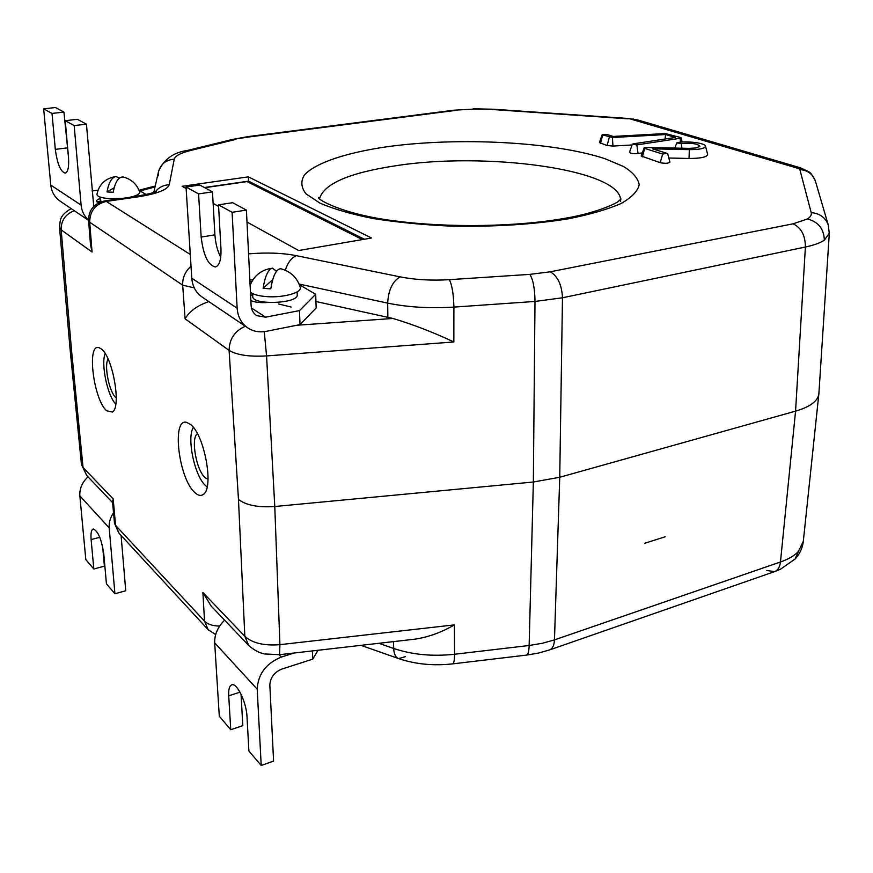 <?xml version="1.0" encoding="UTF-8"?>
<svg xmlns="http://www.w3.org/2000/svg" width="873" height="873" viewBox="0 0 873 873"><rect width="100%" height="100%" fill="white"/><g stroke="black" fill="none" stroke-linecap="round" stroke-linejoin="round"><path stroke-width="1.31" d="M101.443 349.025C112.912 357.243 121.576 407.626 112.355 412.045L106.702 410.779C93.717 400.14 86.471 343.624 98.78 347.574L101.443 349.025M194.995 492.71C198.16 495.591 200.921 496.17 203.3 494.434C214.245 488.291 204.522 434.678 190.543 424.474L186.582 422.346C171.315 417.927 178.845 479.299 194.995 492.71M207.141 486.828L205.712 485.704C194.744 476.702 186.473 437.788 193.348 427.41M818.896 393.33L818.83 394.17C817.586 401.307 809.838 406.96 795.565 411.139L559.735 477.269L554.464 639.887C554.169 645.387 552.544 648.737 549.554 649.927L538.379 653.091L526.583 655.088C528.1 654.728 528.951 651.531 529.147 645.496L542.362 643.281L554.464 639.887L780.462 561.994C788.417 559.233 794.386 555.741 798.369 551.529L803.324 541.293M829.317 233.167L824.341 240.184C820.205 242.923 813.887 245.204 805.397 247.026L562.474 297.78L534.996 301.447L453.895 307.1C429.865 308.573 407.789 307.252 387.677 303.127L299.112 284.041M681.3 143.565C691.722 142.812 697.92 143.75 699.884 146.369L695.879 147.974L689.07 148.355L645.158 147.515L644.099 147.93L644.7 148.399L662.629 154.063L667.059 153.364L652.633 148.836L689.332 149.643C699.633 149.632 705.024 148.475 705.515 146.151C705.362 143.107 687.695 140.804 677.764 142.495L676.761 142.888L681.3 143.565L681.955 148.203M644.099 147.93L641.219 155.994L660.228 162.694C665.215 163.633 668.445 163.437 669.918 162.105L667.703 153.757M668.827 158.013L689.037 158.471C700.877 158.45 707.075 157.085 707.632 154.357L707.61 154.281M405.498 656.616L398.601 658.58C395.589 657.413 393.952 654.052 393.69 648.475C412.209 654.706 432.495 656.638 454.571 654.259L529.147 645.496L533.348 482.016L534.996 301.447C534.822 288.537 533.108 279.502 529.856 274.373L550.361 271.787C557.836 276.359 561.874 285.024 562.474 297.78L559.735 477.269L533.348 482.016L274.777 506.515L279.917 644.667L454.397 624.882C441.487 632.379 428.37 637.137 415.035 639.145L279.578 654.685L279.917 644.667C263.995 645.911 252.297 643.117 244.833 636.286L248.74 645.507C257.721 653.375 264.475 653.79 264.519 653.942L279.578 654.685M88.577 220.651L90.486 244.571L92.069 252.035L61.154 229.85L59.539 227.373C60.335 219.931 59.277 215.707 71.171 208.603M74.281 210.709C65.41 214.169 61.034 220.542 61.154 229.85L71.619 351.295L83.044 467.481L86.7 475.458L81.462 464.469M59.55 227.547L70.004 348.425L71.619 351.295M70.026 348.643L81.429 464.229L83.044 467.481L113.163 498.898L115.585 525.382L204.533 621.15L202.885 592.505L244.833 636.286L238.471 499.432C246.153 505.281 258.255 507.649 274.777 506.515L266.56 355.922C249.438 356.904 236.954 355.06 229.097 350.4L185.098 318.82L182.675 285.155L89.69 222.211L92.069 252.035M296.82 325.258L392.948 318.459C413.267 324.581 433.554 332.417 453.84 341.976L266.56 355.922L264.268 331.653M392.948 318.459L315.939 301.523M258.364 302.407L261.496 301.654M253.028 279.622L249.853 280.026M245.346 326.251C234.75 330.954 229.337 339.008 229.097 350.4L238.471 499.432M208.843 301.589C197.331 305.528 189.419 311.279 185.098 318.82M364.368 239.235L248.565 181.148L204.38 187.52M246.994 222.048L298.675 250.529L371.505 238.002L248.358 176.848L182.097 186.298L186.145 188.535M213.121 203.398L218.599 206.41M248.565 181.148L248.358 176.848M612.399 137.519L665.63 134.551L675.32 137.454L633.394 143.816L632.336 144.231L636.821 144.896L680.078 138.305L681.071 137.836L680.438 137.465L665.182 133.558L613.173 136.45L606.997 134.507L602.141 134.726L612.399 137.519L612.955 146.064L632.074 144.973M602.141 134.726L599.424 142.561L607.084 145.529L612.955 146.064M632.336 144.231L629.498 152.229C630.35 153.462 633.209 153.888 638.065 153.528L642.342 152.862M673.421 148.006L674.982 147.766M665.63 134.551L665.03 139.014M202.885 592.505L211.19 606.102L248.325 645.071M115.793 404.101C107.543 396.135 100.788 364.096 105.142 353.532M113.163 498.898L112.519 501.713L114.483 523.069L119.077 533.272L207.763 629.28M291.156 307.056L278.531 303.957M208.025 479.342L205.22 477.76C196.327 470.645 190.51 437.94 197.418 433.695M108.088 359.043C103.865 365.503 109.289 392.359 115.858 397.553L116.262 397.892M665.128 536.797L644.59 543.312M220.727 257.317C217.442 250.846 215.511 243.36 214.911 234.837L212.466 191.864L199.786 185.054L186.047 187.018L191.776 278.203C192.497 286.595 196.098 292.979 202.569 297.355L247.321 327.582M266.254 331.336C259.608 332.58 253.574 331.522 248.161 328.15C241.472 323.621 237.805 316.964 237.14 308.169L232.098 212.303L246.404 210.087L251.108 305.528C251.435 310.013 253.323 313.385 256.76 315.655L265.599 317.172L299.483 310.613L315.699 294.288L316.157 307.94L300.006 324.625L266.254 331.336M232.098 212.303L218.512 204.839L232.655 202.7L246.404 210.087M218.512 204.839L220.967 248.969C221.295 259.685 219.439 265.687 215.391 266.985C208.09 265.272 203.344 255.298 201.161 237.063L198.575 193.893L212.466 191.864M186.047 187.018L198.575 193.893M300.006 324.625L299.483 310.613M299.395 284.729L315.699 294.288M252.657 294.485L250.616 295.489M250.867 300.552C254.785 302.32 260.34 302.964 267.542 302.473M252.013 281.248L249.929 281.586M204.719 187.706L247.092 181.595L362.371 239.573M250.453 292.215C253.279 294.485 258.517 295.936 266.156 296.58C282.874 298.042 302.244 292.673 300.268 287.315C297.191 277.658 290.731 271.47 280.866 268.764C276.348 268.819 272.987 275.519 270.783 288.887L263.089 288.308L272.714 279.6M276.512 271.197L272.431 268.175C268.175 269.342 265.065 276.054 263.089 288.308M297.235 294.67L297.246 294.856C298.468 303.76 251.642 305.43 252.755 296.405L252.613 293.59M318.001 650.276L312.752 659.137L281.815 669.078C274.253 672.254 270.259 677.59 269.844 685.087L273.587 761.092L261.213 765.468L257.197 689.201C258.015 674.12 266.036 663.415 281.27 657.085L278.978 654.75M224.601 620.168C217.737 627.01 214.442 634.573 214.682 642.855L219.298 716.264L230.756 729.708L242.825 725.649L241.035 694.166M230.756 729.708L228.715 695.814C228.41 689.484 229.413 685.829 231.727 684.847C236.801 682.402 246.47 702.296 246.994 716.569L248.903 751.02L261.213 765.468M312.752 659.137L312.436 650.909M294.114 653.015L281.27 657.085M101.443 201.674L100.231 200.124L99.969 197.025M119.536 177.972L115.869 176.553C105.502 178.278 99.206 184.148 96.958 194.188C96.936 196.501 101.082 197.985 109.42 198.64L122.536 198.378M129.193 197.418C136.417 195.901 139.909 194.101 139.658 192.005C136.886 184.17 131.408 179.172 123.224 177.001C118.521 176.75 115.171 181.857 113.174 192.322L107.008 191.94L114.134 187.793M115.869 176.553C111.657 177.514 108.71 182.643 107.008 191.94M68.367 155.929L63.947 112.093L55.457 107.532L43.65 108.841L50.787 185.098C51.605 192.136 54.879 197.604 60.608 201.477L88.555 220.345M88.544 220.127C84.19 216.166 81.713 211.168 81.102 205.111L74.172 125.592L86.427 124.162L93.749 206.377M74.172 125.592L65.235 120.692L77.359 119.295L86.427 124.162M65.235 120.692L68.498 157.293C69.131 166.852 68.029 172.123 65.169 173.116C60.532 171.643 57.247 163.72 55.315 149.37L52.009 113.435L63.947 112.093M43.65 108.841L52.009 113.435M98.038 190.139L92.047 190.969M100.766 201.161L96.761 201.739M139.571 191.7L141.579 191.831L146.238 194.57M100.1 198.553C95.877 200.081 95.397 201.499 98.66 202.809M121.085 535.444L125.745 590.77L114.93 593.771L109.19 527.859C108.809 522.665 110.26 517.645 113.534 512.8M88.009 476.833C82.149 482.387 79.421 488.727 79.858 495.875L85.816 559.604L93.826 569L104.389 566.173L102.676 546.88M93.826 569L91.119 539.558C90.628 533.305 91.316 529.791 93.182 529.016C97.983 530.828 101.508 539.121 103.778 553.929L106.43 583.797L114.93 593.771M766.778 570.44L774.46 571.662L780.397 569.283L795.096 559.015L798.369 551.529M549.554 649.927L774.46 571.662C777.876 570.331 779.873 567.112 780.462 561.994L795.565 411.139L805.397 247.026C805.31 235.415 801.218 227.678 793.099 223.815L807.416 218.97C810.515 217.006 811.781 214.889 811.213 212.641L799.864 169.58L798.915 168.609L628.866 118.532L493.627 109.245L473.646 109.114L453.72 110.216L248.107 136.603L249.722 136.875L232.469 139.429L187.291 150.494M620.627 201.423L620.659 200.714M620.616 199.47C618.455 169.067 485.17 151.575 395.458 165.794C349.222 172.81 323.916 183.767 319.551 198.673M387.066 146.74C458.576 136.865 553.471 141.688 604.934 158.69L623.518 166.503C632.827 172.254 638.054 178.321 639.211 184.705C637.792 191.154 631.736 197.429 621.041 203.529C607.684 209.356 590.257 214.431 568.77 218.73C533.01 224.536 493.485 226.991 450.195 226.096C422.412 224.798 396.691 222.266 373.033 218.501C351.295 214.147 333.595 209.018 319.954 203.136L305.986 193.839C301.021 187.389 300.552 181.038 304.557 174.786C316.059 162.585 346.876 152.579 387.066 146.74M473.646 109.114L453.72 110.216M631.452 119.197L633.427 119.034M798.915 168.609L806.925 170.53M800.792 167.932L796.689 167.714M807.416 218.97C818.328 221.786 823.97 228.857 824.341 240.184M828.564 225.965L828.259 224.95C825.367 217.464 819.682 213.361 811.213 212.641M644.7 148.399L642.353 156.911M662.629 154.063L660.228 162.694M689.332 149.643L689.037 158.471M88.566 220.531L89.69 222.211C89.875 211.037 95.408 204.107 106.288 201.412L104.564 200.965C94.022 203.398 88.697 209.913 88.566 220.531M155.023 186.975L139.353 191.089M100.832 201.216L97.252 202.154M454.397 624.882L454.571 654.259C454.506 660.326 453.873 663.535 452.661 663.873L526.583 655.088M387.863 317.423L387.677 303.127C388.365 290.229 392.479 281.477 400.02 276.85C415.046 279.796 431.48 280.746 449.344 279.676L529.856 274.373M449.344 279.676C452.028 284.914 453.556 294.048 453.895 307.1L453.84 341.976M194.253 287.872L182.675 285.155C182.435 277.712 185.218 271.405 191.023 266.243M285.285 270.215C287.708 262.729 291.396 257.884 296.34 255.669L400.02 276.85M248.565 253.879C266.603 252.341 282.525 252.941 296.34 255.669M550.361 271.787L793.099 223.815M815.578 181.693L815.306 180.766C812.665 173.945 807.525 170.213 799.864 169.58M637.988 120.038L634.071 119.754M628.2 118.837L492.732 109.529M455.597 110.413L249.722 136.875M235.852 139.374L190.663 150.462L187.258 150.494C173.607 152.349 164.059 159.213 158.646 171.097M190.663 150.462C180.656 152.971 175.189 155.874 174.251 159.148C165.728 159.934 160.446 164.277 158.395 172.188L158.155 175.855M174.251 159.148L169.242 184.738C163.437 185.043 158.821 187.379 155.372 191.744M169.242 184.738C167.42 189.779 157.02 193.806 138.032 196.84L136.243 196.403L104.564 200.965M138.032 196.84L106.288 201.412L190.292 254.469M609.332 137.247L607.084 145.529M602.676 135.14L600.438 143.379M680.078 138.305L680.624 142.157M636.821 144.896L638.065 153.528M398.601 658.58L398.601 658.58C415.395 664.244 433.412 666.012 452.661 663.873M378.827 643.292L393.69 648.475L393.537 641.611M219.603 626.116C212.586 625.897 207.556 624.25 204.533 621.15L208.145 629.695L215.664 634.54M191.776 278.203L237.14 308.169M201.161 237.063L214.911 234.837M251.446 307.983L265.599 317.172M257.197 689.201L214.682 642.855M228.715 695.814L239.988 692.158M50.787 185.098L81.102 205.111M93.455 205.439L94.208 205.93M55.315 149.37L67.134 147.897M109.19 527.859L79.858 495.875M91.119 539.558L99.784 537.332M621.063 199.044L618.608 201.096C619.623 201.554 599.729 212.455 565.027 218.294C517.842 226.751 449.497 227.995 396.658 221.12C342.249 214.725 315.982 198.608 318.59 197.462L319.06 198.16M248.107 136.603L232.469 139.429M818.874 393.778L829.295 233.604L828.259 224.95L815.306 180.766C812.327 175.113 810.209 172.145 808.944 171.894L800.683 167.9L637.879 120.005L628.866 118.532M676.761 142.888L674.884 148.039M705.515 146.151L707.632 154.357M139.025 190.249L155.241 185.993M803.258 541.817L818.83 394.17M473.253 108.798L493.627 109.245M158.395 172.188L153.79 192.387M156.409 191.242C156.027 192.202 149.305 193.926 136.243 196.403M681.071 137.836L682.173 142.048M795.096 559.015C799.57 554.235 802.287 548.593 803.225 542.068M360.996 645.343L398.437 658.515M86.7 475.458L112.595 502.641M114.494 523.243L118.717 532.879M272.431 268.175C261.627 269.615 254.185 275.355 250.114 285.395M297.136 291.855L297.246 294.856M137.116 194.995L137.203 196.261"/></g></svg>
